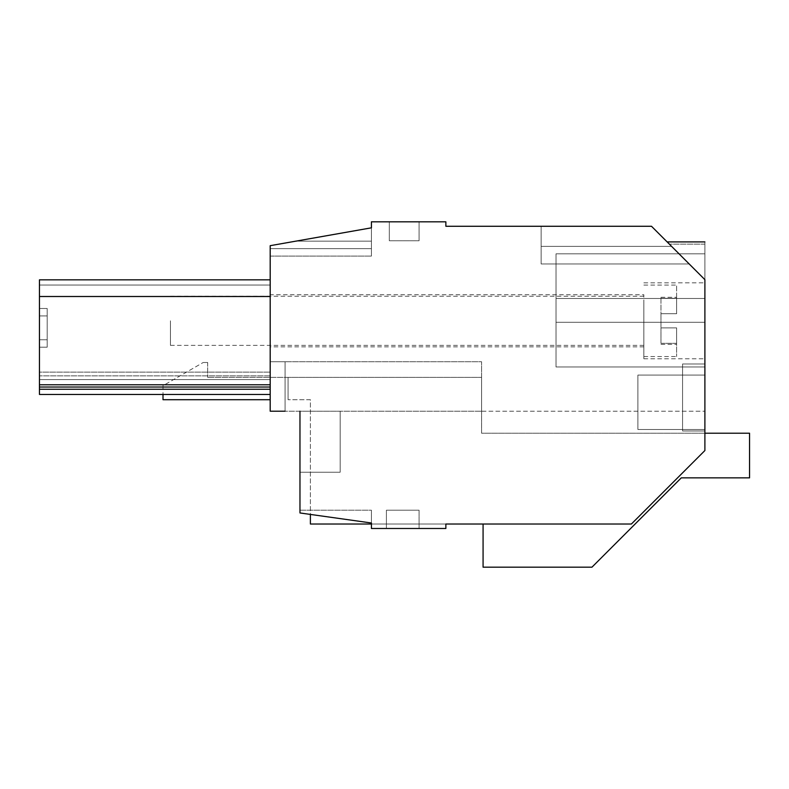 <?xml version="1.0" encoding="UTF-8"?>
<svg xmlns="http://www.w3.org/2000/svg" width="789" height="789" viewBox="0 0 789 789"><rect width="100%" height="100%" fill="white"/><g stroke="black" fill="none" stroke-linecap="round" stroke-linejoin="round"><path stroke-width="0.59" stroke-dasharray="3.94 2.96" d="M682.564 430.972L682.564 363.985L682.564 430.972L682.564 363.985L682.564 430.972L682.564 363.985L682.564 430.972L682.564 363.985L704.893 363.985L704.893 430.972L682.564 430.972L682.564 363.985L704.893 363.985L704.893 430.972L682.564 430.972L704.893 430.972L704.893 363.985L704.893 430.972L704.893 363.985L704.893 430.972L704.893 363.985L682.564 363.985L704.893 363.985L682.564 363.985L704.893 363.985L682.564 363.985L704.893 363.985L704.893 430.972L682.564 430.972M299.968 472.246L299.968 512.958L371.422 522.999L299.968 512.958L371.422 522.999L299.968 512.958L371.422 522.999L371.422 510.207L371.422 522.999L371.422 510.207L371.422 522.999L371.422 510.207L371.422 522.999L299.968 512.958L299.968 510.207L299.968 512.958L299.968 510.207L299.968 512.958L299.968 510.207L299.968 512.958L371.422 522.999L299.968 512.958L371.422 522.999L371.422 528.482L445.864 528.482L445.864 524.014L631.407 524.014L445.864 524.014L445.864 528.482L371.422 528.482L371.422 510.207L299.968 510.207L371.422 510.207L371.422 522.999L299.968 512.958L299.968 411.207L340.167 411.207L340.167 472.246L340.167 411.207L340.167 472.246L340.167 411.207L340.167 472.246L340.167 411.207L340.167 472.246L299.968 472.246L340.167 472.246L299.968 472.246L299.968 411.207L299.968 472.246L299.968 411.207L270.193 411.207L270.193 245.675L295.786 241.168L371.422 241.168L371.422 256.09L371.422 248.643L371.422 256.09L371.422 248.643L371.422 256.09L371.422 248.643L371.422 256.09L371.422 248.643L270.193 248.643L371.422 248.643L371.422 227.824L295.786 241.168L371.422 241.168L371.422 227.824L295.786 241.168L371.422 241.168L371.422 227.824L295.786 241.168L371.422 241.168L371.422 227.824L270.193 245.675L295.786 241.168L371.422 241.168L371.422 221.817L445.864 221.817L445.864 226.275L651.507 226.275L541.136 226.275L541.136 263.97L689.201 263.97L704.893 279.661L669.378 244.146L704.893 279.661L689.201 263.97L704.893 279.661L704.893 241.907L704.893 450.539L631.407 524.014L704.893 450.539L704.893 411.207L340.167 411.207L340.167 472.246L299.968 472.246L299.968 411.207L704.893 411.207L704.893 450.539L631.407 524.014L445.864 524.014L445.864 528.482L371.422 528.482L371.422 522.999L299.968 512.958L299.968 472.246L340.167 472.246L299.968 472.246L340.167 472.246L299.968 472.246L299.968 411.207L481.586 411.207L285.085 411.207L285.085 361.747L285.085 411.207L285.085 361.747L285.085 411.207L270.193 411.207L270.193 361.747L285.085 361.747L270.193 361.747L270.193 411.207L285.085 411.207M689.201 263.97L541.136 263.97L689.201 263.97L541.136 263.97L541.136 226.275L541.136 246.385L671.617 246.385L651.507 226.275L671.617 246.385L541.136 246.385L671.617 246.385L651.507 226.275L689.201 263.97L651.507 226.275L689.201 263.97L651.507 226.275L671.617 246.385L541.136 246.385L671.617 246.385L541.136 246.385L541.136 226.275L541.136 246.385L671.617 246.385L651.507 226.275L689.201 263.97L541.136 263.97L689.201 263.97L704.893 279.661L651.507 226.275L689.201 263.97L651.507 226.275L689.201 263.97L541.136 263.97L541.136 226.275L541.136 263.97L541.136 226.275L541.136 263.97L541.136 226.275L651.507 226.275L541.136 226.275L651.507 226.275L541.136 226.275L651.507 226.275L541.136 226.275L651.507 226.275L541.136 226.275L651.507 226.275L541.136 226.275L651.507 226.275L541.136 226.275L651.507 226.275L541.136 226.275L541.136 246.385L671.617 246.385C665.699 240.467 665.699 240.467 671.617 246.385C665.699 240.467 665.699 240.467 671.617 246.385C665.699 240.467 665.699 240.467 671.617 246.385C665.699 240.467 665.699 240.467 671.617 246.385C665.699 240.467 665.699 240.467 671.617 246.385C665.699 240.467 665.699 240.467 671.617 246.385C665.699 240.467 665.699 240.467 671.617 246.385L651.507 226.275L541.136 226.275L541.136 263.97L541.136 226.275L541.136 263.97L689.201 263.97L704.893 279.661C704.893 230.23 704.893 230.23 704.893 279.661C704.893 230.23 704.893 230.23 704.893 279.661C704.893 230.23 704.893 230.23 704.893 279.661L704.893 244.146L704.893 279.661C704.893 230.23 704.893 230.23 704.893 279.661C704.893 230.23 704.893 230.23 704.893 279.661L704.025 278.793M39.45 296.506L270.193 296.506L270.193 389.253L270.193 296.506L270.193 384.785L39.45 384.785L39.45 372.132L39.45 387.024L39.45 279.839L39.45 389.253L39.45 372.132L39.45 379.578L39.45 372.132L270.193 372.132L39.45 372.132L270.193 372.132L270.193 379.578L270.193 372.132L39.45 372.132L270.193 372.132L270.193 379.578L39.45 379.578L39.45 372.132L270.193 372.132L270.193 379.578L39.45 379.578L39.45 387.024L39.45 372.132L270.193 372.132L270.193 379.578L39.45 379.578L39.45 372.132L270.193 372.132L39.45 372.132L270.193 372.132L39.45 372.132L270.193 372.132L270.193 379.578L39.45 379.578L39.45 387.024L39.45 379.578L270.193 379.578L39.45 379.578L270.193 379.578L39.45 379.578L39.45 384.785L270.193 384.785L270.193 379.578L270.193 387.024L39.45 387.024L39.45 394.461L39.45 279.839L39.45 389.253L270.193 389.253L39.45 389.253L270.193 389.253L270.193 372.132L270.193 387.024L270.193 379.578L270.193 387.024L39.45 387.024L39.45 379.578L270.193 379.578L270.193 372.132L270.193 387.024L270.193 372.132L270.193 379.578L39.45 379.578L270.193 379.578L39.45 379.578L270.193 379.578L39.45 379.578L270.193 379.578L39.45 379.578L270.193 379.578L39.45 379.578L270.193 379.578L39.45 379.578L39.45 389.253M39.45 315.935L39.45 339.753L39.45 308.489L47.192 308.489L47.192 315.935L47.192 308.489L39.45 308.489L47.192 308.489L47.192 339.753L47.192 308.489L39.45 308.489L47.192 308.489L47.192 339.753L47.192 308.489L39.45 308.489L47.192 308.489L47.192 339.753L47.192 308.489L39.45 308.489L39.45 315.935L47.192 315.935L47.192 339.753L47.192 315.935L39.45 315.935L47.192 315.935L39.45 315.935L47.192 315.935L39.45 315.935L39.45 339.753L47.192 339.753L47.192 347.199L47.192 339.753L39.45 339.753L47.192 339.753L39.45 339.753L47.192 339.753L47.192 347.199L47.192 339.753L39.45 339.753L47.192 339.753L39.45 339.753L39.45 308.489L39.45 315.935L47.192 315.935L39.45 315.935L39.45 339.753L39.45 308.489L39.45 315.935L47.192 315.935L39.45 315.935L47.192 315.935L39.45 315.935L39.45 339.753L47.192 339.753L47.192 347.199L47.192 339.753L39.45 339.753L47.192 339.753L39.45 339.753L39.45 308.489L39.45 315.935L47.192 315.935L39.45 315.935M39.45 347.199L39.45 339.753L47.192 339.753L47.192 347.199L47.192 339.753L39.45 339.753L47.192 339.753L39.45 339.753L39.45 347.199L47.192 347.199L39.45 347.199L47.192 347.199L39.45 347.199L39.45 339.753L39.45 347.199L39.45 339.753L39.45 347.199L47.192 347.199L39.45 347.199L39.45 339.753L39.45 347.199L47.192 347.199L39.45 347.199M389.312 240.763L419.067 240.763L389.312 240.763L419.067 240.763L419.067 221.817L419.067 240.763L389.312 240.763L419.067 240.763L419.067 221.817L419.067 240.763L389.312 240.763L419.067 240.763L419.067 221.817L419.067 240.763L389.312 240.763L389.312 221.817L389.312 240.763L389.312 221.817L419.067 221.817L419.067 240.763L419.067 221.817L389.312 221.817L419.067 221.817L389.312 221.817L419.067 221.817L389.312 221.817L419.067 221.817L389.312 221.817L389.312 240.763M419.067 510.207L386.403 510.207L419.067 510.207L386.403 510.207L386.403 528.482L386.403 510.207L419.067 510.207L386.403 510.207L386.403 528.482L386.403 510.207L419.067 510.207L386.403 510.207L386.403 528.482L386.403 510.207L419.067 510.207L419.067 528.482L386.403 528.482L386.403 510.207L386.403 528.482L419.067 528.482L419.067 510.207L419.067 528.482L386.403 528.482L419.067 528.482L386.403 528.482L419.067 528.482L386.403 528.482L419.067 528.482L419.067 510.207M637.897 429.482L637.897 375.071L637.897 429.482L637.897 375.071L637.897 429.482L637.897 375.071L637.897 429.482L637.897 375.071L637.897 429.482L704.893 429.482L704.893 375.071L637.897 375.071L704.893 375.071L704.893 429.482L637.897 429.482L704.893 429.482L704.893 375.071L704.893 429.482L704.893 375.071L704.893 429.482L704.893 375.071L704.893 429.482L637.897 429.482M556.018 366.964L556.018 298.479L556.018 366.964L704.893 366.964L704.893 253.821L704.893 366.964L704.893 253.821L704.893 366.964L704.893 253.821L704.893 366.964L556.018 366.964L704.893 366.964L556.018 366.964L556.018 253.821L556.018 366.964L556.018 253.821L704.893 253.821L704.893 298.479L704.893 253.821L556.018 253.821L556.018 366.964L704.893 366.964L556.018 366.964L556.018 253.821L704.893 253.821L556.018 253.821L556.018 366.964L704.893 366.964L556.018 366.964M270.193 296.506L270.193 279.839L39.45 279.839L39.45 387.024L270.193 387.024L270.193 379.578L39.45 379.578L270.193 379.578L39.45 379.578L270.193 379.578L270.193 394.461L270.193 279.839L39.45 279.839L39.45 387.024L270.193 387.024L270.193 394.461L270.193 279.839L270.193 389.253M270.193 256.09L371.422 256.09L270.193 256.09L270.193 248.643L270.193 256.09L270.193 248.643L270.193 256.09L270.193 248.643L270.193 256.09L270.193 248.643L270.193 256.09L371.422 256.09L270.193 256.09M270.193 245.675L270.193 248.643L371.422 248.643L270.193 248.643L371.422 248.643L270.193 248.643L371.422 248.643L270.193 248.643L270.193 245.675L295.786 241.168L371.422 241.168L371.422 227.824L371.422 241.168L371.422 227.824L295.786 241.168L371.422 241.168L295.786 241.168L270.193 245.675L270.193 248.643L270.193 245.675L270.193 248.643L270.193 245.675L270.193 248.643L270.193 245.675L371.422 227.824L270.193 245.675M270.193 387.024L270.193 279.839L270.193 387.024L39.45 387.024M270.193 294.761L270.193 346.864L270.193 294.761L643.854 294.761L643.854 346.864L643.854 294.761M704.893 298.479L704.893 322.297L704.893 298.479L556.018 298.479L556.018 253.821L704.893 253.821L556.018 253.821L556.018 298.479L704.893 298.479M704.893 320.807L704.893 358.768L704.893 320.807M704.893 375.071L637.897 375.071L704.893 375.071M299.968 510.207L371.422 510.207L299.968 510.207M270.193 279.839L39.45 279.839L270.193 279.839L39.45 279.839L270.193 279.839L39.45 279.839L39.45 285.046L270.193 285.046L39.45 285.046L39.45 279.839L270.193 279.839L39.45 279.839L270.193 279.839L39.45 279.839L39.45 394.461L270.193 394.461M270.193 384.785L39.45 384.785M371.422 227.824L295.786 241.168M270.193 375.86L39.45 375.86L270.193 375.86M270.193 285.046L39.45 285.046L270.193 285.046M556.018 253.821L704.893 253.821L556.018 253.821M704.893 244.146L669.378 244.146L704.893 244.146M481.586 411.207L481.586 361.747L285.085 361.747L481.586 361.747L481.586 411.207M643.854 320.807L643.854 358.768L643.854 320.807M643.854 346.864L270.193 346.864M704.893 433.21L481.586 433.21L481.586 377.379L288.064 377.379L481.586 377.379L481.586 433.21L749.55 433.21L749.55 477.868L681.282 477.868L591.957 567.183L483.075 567.183L483.075 524.014L310.393 524.014L310.393 399.707L288.064 399.707L310.393 399.707L310.393 514.418M288.064 377.379L207.675 377.379L288.064 377.379L288.064 399.707L288.064 377.379M445.864 524.014L371.422 524.014M207.675 362.496L207.675 377.379L207.675 362.496L203.207 362.496L207.675 362.496M270.193 399.707L163.007 399.707L163.007 385.703L203.207 362.496L163.007 385.703L163.007 394.461M643.854 303.686L643.854 356.539L643.854 303.686M676.607 303.686L676.607 285.085L676.607 303.686M676.607 327.879L676.607 356.539L676.607 327.879L676.607 343.304L676.607 327.879L660.975 327.879L676.607 327.879L660.975 327.879L660.975 313.736L660.975 327.879L676.607 327.879M660.975 313.736L676.607 313.736L676.607 298.321L676.607 313.736L660.975 313.736L676.607 313.736L660.975 313.736L660.975 297.285L660.975 313.736M170.454 320.807L170.454 345.375L170.454 320.807M676.607 298.321L676.607 297.285L676.607 298.321L660.975 298.321L676.607 298.321M676.607 343.304L676.607 344.339L676.607 343.304L660.975 343.304L660.975 344.339L660.975 327.879L660.975 343.304L676.607 343.304M556.018 322.297L704.893 322.297L556.018 322.297M667.139 241.907L704.893 241.907M643.854 282.847L704.893 282.847M643.854 358.768L704.893 358.768M643.854 285.085L676.607 285.085M643.854 356.539L676.607 356.539M170.454 296.25L643.854 296.25M170.454 345.375L643.854 345.375M660.975 297.285L676.607 297.285M660.975 344.339L676.607 344.339"/><path stroke-width="1.18" d="M704.893 433.21L749.55 433.21L749.55 477.868L681.282 477.868L591.957 567.183L483.075 567.183L483.075 524.014L445.864 524.014L631.407 524.014L704.893 450.539L704.893 279.661C704.893 230.23 704.893 230.23 704.893 279.661L651.507 226.275L445.864 226.275L445.864 221.817L371.422 221.817L371.422 227.824L270.193 245.675L270.193 411.207L285.085 411.207M445.864 524.014L445.864 528.482L371.422 528.482L371.422 522.999L299.968 512.958L299.968 411.207L299.968 472.246M371.422 227.824L295.786 241.168M671.617 246.385C665.699 240.467 665.699 240.467 671.617 246.385M704.025 278.793L689.201 263.97M270.193 384.785L39.45 384.785L39.45 279.839L270.193 279.839M270.193 389.253L39.45 389.253L39.45 384.785M270.193 387.024L39.45 387.024M270.193 296.506L39.45 296.506M39.45 389.253L39.45 394.461L270.193 394.461M310.393 514.418L310.393 524.014L371.422 524.014M270.193 399.707L163.007 399.707L163.007 394.461M667.139 241.907L704.893 241.907"/></g></svg>
